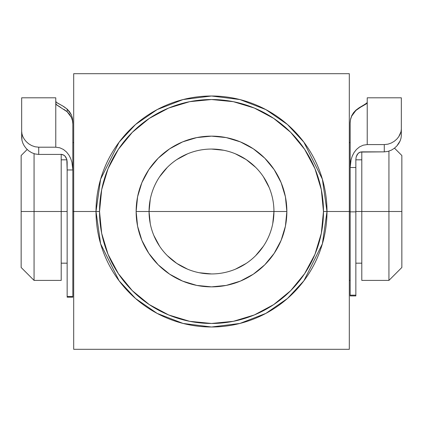 <?xml version="1.0" encoding="UTF-8"?>
<svg xmlns="http://www.w3.org/2000/svg" width="423" height="423" viewBox="0 0 423 423"><rect width="100%" height="100%" fill="white"/><g stroke="black" fill="none" stroke-linecap="round" stroke-linejoin="round"><path stroke-width="0.63" d="M96.005 211.5L99.532 211.5A111.968 111.968 0 0 1 211.5 99.532A111.968 111.968 0 0 1 323.468 211.5L326.995 211.5L322.374 243.838L303.894 280.798L287.439 298.516L265.85 313.406L239.931 323.442L211.5 326.995L183.069 323.442L157.15 313.406L135.561 298.516L119.106 280.798L100.626 243.838L96.005 211.5A115.495 115.495 0 0 1 211.5 96.005A115.495 115.495 0 0 1 326.995 211.5L349.308 211.5L349.308 73.692L73.692 73.692L73.692 211.5L96.005 211.5L73.692 211.5L73.692 349.308L349.308 349.308L349.308 211.5L326.995 211.5A115.495 115.495 0 0 1 211.5 326.995A115.495 115.495 0 0 1 96.005 211.5L100.626 179.162L119.106 142.202L135.561 124.484L157.15 109.594L183.069 99.558L211.5 96.005L239.931 99.558L265.85 109.594L287.439 124.484L303.894 142.202L322.374 179.162L326.995 211.5L323.468 211.5L321.321 189.657L314.95 168.65L304.602 149.293L290.675 132.325L273.707 118.398L254.35 108.05L233.343 101.679L211.5 99.532L189.657 101.679L168.65 108.05L149.293 118.398L132.325 132.325L118.398 149.293L108.05 168.65L101.679 189.657L99.532 211.5L101.679 233.343L108.05 254.35L118.398 273.707L132.325 290.675L149.293 304.602L168.65 314.95L189.657 321.321L211.5 323.468L233.343 321.321L254.35 314.95L273.707 304.602L290.675 290.675L304.602 273.707L314.95 254.35L321.321 233.343L323.468 211.5A111.968 111.968 0 0 1 211.5 323.468A111.968 111.968 0 0 1 99.532 211.5L96.005 211.5M272.745 223.682L273.945 211.5A62.445 62.445 0 0 1 211.5 273.945A62.445 62.445 0 0 1 149.055 211.5A62.445 62.445 0 0 0 211.5 273.945A62.445 62.445 0 0 0 273.945 211.5L286.863 211.5A75.363 75.363 0 0 1 211.5 286.863A75.363 75.363 0 0 1 136.137 211.5L149.055 211.5L150.255 223.682M312.052 349.308L280.407 349.308M349.308 281.993L349.308 349.308L73.692 349.308L73.692 73.692L349.308 73.692L349.308 314.918M286.863 211.5L285.419 226.205L281.126 240.343L274.162 253.372L264.793 264.793L253.372 274.162L240.343 281.126L226.205 285.419L211.5 286.863L196.795 285.419L182.657 281.126L169.628 274.162L158.207 264.793L148.838 253.372L141.874 240.343L137.581 226.205L136.137 211.5L137.581 196.795L141.874 182.657L148.838 169.628L158.207 158.207L169.628 148.838L182.657 141.874L196.795 137.581L211.5 136.137L226.205 137.581L240.343 141.874L253.372 148.838L264.793 158.207L274.162 169.628L281.126 182.657L285.419 196.795L286.863 211.5L273.945 211.5A62.445 62.445 0 0 0 211.5 149.055A62.445 62.445 0 0 0 149.055 211.5A62.445 62.445 0 0 1 211.5 149.055A62.445 62.445 0 0 1 273.945 211.5L136.137 211.5A75.363 75.363 0 0 1 211.5 136.137A75.363 75.363 0 0 1 286.863 211.5M153.808 235.394L159.577 246.191M167.344 255.656L176.809 263.423L187.606 269.192M199.296 272.74L211.5 273.945M235.394 269.192L246.191 263.423M255.656 255.656L263.423 246.191M269.192 187.606L263.423 176.809M255.656 167.344L246.191 159.577L235.394 153.808M223.704 150.26L211.5 149.055M187.606 153.808L176.809 159.577M167.344 167.344L159.577 176.809M150.255 199.318L149.055 211.5L273.945 211.5M349.308 108.024L349.308 140.542M315.272 73.692L280.417 73.692M73.692 141.018L73.692 107.807M73.692 315.828L73.692 281.633M142.107 349.308L108.277 349.308M110.895 73.692L142.239 73.692M61.203 154.21L61.203 280.407L61.203 211.5L21.15 211.5L21.15 267.484L21.15 155.516L21.15 211.5L34.067 211.5L34.067 153.686L34.067 211.5L67.146 211.5L61.203 211.5L61.203 154.427M388.933 211.5L401.85 211.5L401.85 155.516L401.85 267.484L401.85 211.5L388.933 211.5L388.933 151.143L388.933 211.5L361.797 211.5L388.933 211.5L388.933 280.407L388.933 211.5M361.797 151.862L361.797 211.5L355.854 211.5L361.797 211.5L361.797 151.862M72.83 211.5L73.692 211.5L72.83 211.5M349.308 211.5L350.17 211.5L349.308 211.5M34.067 211.5L34.067 280.407L34.067 211.5M361.797 280.407L361.797 211.5L361.797 280.407L388.933 280.407L401.85 267.484M72.83 142.593L72.83 121.65L72.83 142.593L73.692 142.593M21.668 97.866L21.668 131.289L21.964 133.927L22.831 136.571L24.259 139.172L26.2 141.599L28.679 143.794L31.646 145.57L35.04 146.77L38.72 147.199L38.72 154.427L61.462 154.427L38.72 154.427L35.024 153.961L31.603 152.666L28.632 150.757L26.184 148.447L24.243 145.866L22.831 143.148L21.964 140.362L21.668 131.289L21.964 133.927L22.831 136.571L24.259 139.172L26.2 141.599L28.679 143.794L31.646 145.57L35.04 146.77L38.72 147.199L55.773 147.199L55.773 97.808L21.668 97.808L21.668 137.597L21.964 140.362L22.831 143.148L24.243 145.866L26.184 148.447L28.632 150.757L31.603 152.666L35.024 153.961L38.72 154.427L38.72 147.199L55.773 147.199L59.791 147.796L63.434 149.478L66.506 152L68.944 155.114L70.731 158.593L71.936 162.3L72.83 169.961L67.146 169.961L67.146 296.491L72.83 296.491L72.83 124.103L72.449 120.629L71.35 117.335L69.552 114.316L67.146 111.735L67.146 109.081L69.568 111.73L71.35 114.781L72.455 118.144L72.83 121.65L72.455 118.144L71.35 114.781L67.146 109.081L67.146 111.735L63.905 109.33M72.83 169.961L67.146 169.961L66.823 159.423L64.994 156.034L62.778 154.628L61.462 154.427L63.979 155.193L65.803 157.06L66.823 159.423L67.146 161.972L67.146 297.179L72.83 297.179L72.83 124.103L72.449 120.629L71.35 117.335L67.146 111.735L56.761 104.989L55.773 103.434L55.773 147.199L59.791 147.796L63.434 149.478L66.506 152L68.944 155.114L70.731 158.593L71.936 162.3L72.83 169.961M67.146 297.168L67.146 296.491L72.83 296.491L72.83 297.168M55.773 97.866L55.773 103.434L56.407 104.666L60.896 107.532M56.296 102.303L63.857 106.638L67.146 109.081L62.509 105.824L56.761 102.678L55.773 101.398M367.227 102.239L366.593 103.344L359.095 107.791L355.854 110.202L351.65 115.854L350.551 119.18L350.17 122.686L350.551 119.18L351.65 115.854L353.448 112.809L355.854 110.202L353.432 113.137L351.65 116.166L350.545 119.498L350.17 122.977L350.17 295.164L355.854 295.164L355.854 211.865L350.17 211.865L350.17 295.904L355.854 295.926L355.854 295.164L355.854 295.904M359.143 108.071L355.854 110.514L351.65 116.166L350.545 119.498L350.17 122.977L350.17 167.519L355.854 167.519L350.17 167.519L350.17 211.865L355.854 211.865L355.854 159.471L356.177 156.912L357.192 154.527L359.011 152.64L361.538 151.862L384.28 151.862L360.211 152.069L358.001 153.486L356.177 156.912L355.854 159.471L355.854 295.164L350.17 295.164L350.17 295.926M400.179 140.796L396.843 145.967L394.384 148.251L391.428 150.123L388.007 151.402L384.28 151.862L384.28 144.581L387.928 144.169L384.28 144.581L367.227 144.581L363.241 145.174L359.592 146.86L356.504 149.404L354.067 152.544L352.28 156.034L351.069 159.772L350.387 163.616L350.17 167.519L351.069 159.772L352.28 156.034L354.067 152.544L356.504 149.404L359.592 146.86L363.241 145.174L367.227 144.581L367.227 97.808L367.227 144.581L384.28 144.581L384.28 151.862L388.007 151.402L391.428 150.123L394.384 148.251L396.843 145.967L398.767 143.46L400.179 140.796L401.036 138.099L401.332 135.408L401.332 97.808L401.332 135.408L401.332 129.047L401.036 131.622L401.332 129.047M400.153 134.218L401.036 131.622L398.73 136.745L400.153 134.218M396.769 139.135L398.73 136.745L396.769 139.135L394.299 141.261L396.769 139.135M391.328 143L394.299 141.261L391.328 143L387.928 144.169L391.328 143M366.704 103.503L362.537 106.099M355.854 110.202L366.979 102.921M367.227 102.482L366.239 103.915L360.491 107.246L355.854 110.514M401.036 138.099L401.332 135.408M27.178 149.483L21.15 155.516M394.495 148.161L401.85 155.516M361.797 159.82L355.854 159.82M350.17 142.593L349.308 142.593M66.919 159.82L61.203 159.82M61.203 280.407L34.067 280.407L21.15 267.484M67.146 263.18L61.203 263.18M350.17 280.407L349.308 280.407M361.797 263.18L355.854 263.18M367.227 97.808L401.332 97.808"/></g></svg>
